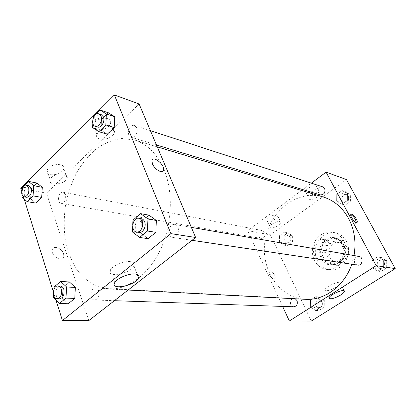 <?xml version="1.0" encoding="UTF-8"?>
<svg xmlns="http://www.w3.org/2000/svg" width="416" height="416" viewBox="0 0 416 416"><rect width="100%" height="100%" fill="white"/><g stroke="black" fill="none" stroke-linecap="round" stroke-linejoin="round"><path stroke-width="0.31" stroke-dasharray="2.08 1.56" d="M329.763 244.161C328.427 241.675 326.492 240.152 323.955 239.595C312.666 236.907 308.953 258.159 320.486 259.459C327.48 260.894 333.59 250.905 329.763 244.161M344.833 247.042C343.522 244.644 341.624 243.168 339.144 242.622C328.094 239.996 324.522 260.484 335.806 261.758C342.644 263.151 348.592 253.547 344.833 247.042M347.303 258.846L337.433 265.346L335.421 265.257L330.907 263.5L325.541 252.897L327.356 245.586L337.007 239.008L339.966 239.195L343.585 240.687L349.17 251.373L347.303 258.846L342.722 258.102L332.779 264.685L337.433 265.346M327.356 245.586L322.644 244.707L332.368 238.046L337.007 239.008M343.585 240.687L338.993 239.741L344.609 250.541L349.17 251.373M338.993 239.741L335.348 238.233L332.368 238.046M322.644 244.707L320.809 252.106L325.541 252.897M332.779 264.685L330.746 264.597L326.206 262.824L320.809 252.106M342.722 258.102L344.609 250.541M326.648 239.746C329.399 237.905 332.332 237.281 335.442 237.874C342.285 240.115 345.379 245.31 344.718 253.453C342.581 261.336 337.912 265.174 330.71 264.966C319.66 263.947 316.841 245.825 326.648 239.746M325.697 239.559C315.879 245.648 318.692 263.817 329.763 264.836C339.383 266.718 347.724 253.089 342.415 243.896C340.584 240.542 337.948 238.467 334.506 237.676C331.391 237.084 328.458 237.708 325.697 239.559M326.206 262.824L330.907 263.5M346.32 241.264C343.86 236.792 340.345 234.01 335.774 232.908C326.789 230.859 317.268 238.306 315.593 248.368C313.758 258.404 320.195 268.637 329.342 269.75C342.332 272.158 353.532 253.682 346.32 241.264M343.533 240.687C341.068 236.189 337.537 233.386 332.946 232.279C323.924 230.22 314.361 237.728 312.676 247.858C310.83 257.962 317.283 268.268 326.472 269.386C339.513 271.804 350.776 253.193 343.533 240.687M311.288 321.043L270.369 234.894L346.45 179.566M336.658 201.193L336.736 194.418L342.103 190.554L347.448 193.487L347.386 200.335L341.962 204.178L336.658 201.193L336.736 194.418L342.103 190.554L347.448 193.487L347.386 200.335L341.962 204.178L336.658 201.193L339.919 202.176L339.992 195.452L345.327 191.625L350.652 194.542L350.589 201.334L345.192 205.145L339.919 202.176M289.151 235.149L289.026 241.701L284.128 245.17L279.406 242.112L279.536 235.628L284.383 232.133L289.151 235.149L289.026 241.701L284.128 245.17L279.406 242.112L279.536 235.628L284.383 232.133L289.151 235.149L292.646 235.825L292.531 242.325L287.654 245.768L282.948 242.731L283.078 236.293L287.898 232.83L292.646 235.825M320.882 300.217L320.788 307.133L315.531 310.456L310.419 306.894L310.523 300.05L315.728 296.702L320.882 300.217L320.788 307.133L315.531 310.456L310.419 306.894L310.523 300.05L315.728 296.702L320.882 300.217L324.277 300.394L324.189 307.252L318.952 310.549L313.867 307.013L313.966 300.227L319.14 296.904L324.277 300.394M383.656 260.182L383.63 267.431L377.775 271.128L372.018 267.608L372.055 260.437L377.837 256.714L383.656 260.182L383.63 267.431L377.775 271.128L372.018 267.608L372.055 260.437L377.837 256.714L383.656 260.182L386.693 260.712L386.672 267.899L380.853 271.565L375.123 268.07L375.159 260.957L380.91 257.27L386.693 260.712M273.952 279.001L274.95 278.632C276.874 276.583 270.754 268.783 269.126 271.206C267.618 272.756 271.461 278.964 273.952 279.001C271.461 278.959 267.623 272.756 269.126 271.206C270.759 268.783 276.874 276.583 274.95 278.626L273.952 278.996M282.62 306.42L247.712 230.672L270.369 234.894M336.622 286.926C338.936 285.412 340.153 284.175 340.272 283.213C340.782 279.822 324.839 286.78 325.047 289.869C326.347 291.486 330.205 290.503 336.622 286.926M350.906 214.76L350.059 214.984C348.712 216.7 355.207 225.082 356.262 222.997L356.382 222.643M269.038 217.417C267.608 218.514 266.89 219.482 266.89 220.324C266.828 223.584 278.174 218.936 277.696 215.909C276.463 214.167 273.577 214.672 269.038 217.417M308.058 188.38C306.358 189.691 305.536 190.84 305.594 191.823C305.776 195.229 317.444 189.956 316.701 186.805C315.432 185.073 312.551 185.604 308.058 188.38M247.712 230.672L301.59 190.445M302.765 189.571L311.366 183.144M272.199 224.006C276.765 221.265 279.656 220.74 280.873 222.44C281.32 225.415 269.927 230.09 270.02 226.886C270.031 226.06 270.754 225.098 272.199 224.006M311.516 195.073C316.04 192.291 318.926 191.75 320.174 193.435C320.887 196.534 309.161 201.833 309.015 198.484C308.968 197.512 309.8 196.378 311.516 195.073M358.946 256.412C355.082 256.771 353.673 258.965 354.723 263.011L357.562 265.096M264.82 232.414L262.673 230.636C258.565 229.658 257.046 237.9 261.232 238.451C264.43 238.072 265.626 236.059 264.82 232.414M322.821 186.883C318.427 185.25 315.676 193.71 320.211 194.891M295.277 298.776L294.065 298.454C289.479 298.017 289.156 306.836 293.769 306.8M323.216 196.981C297.518 189.207 269.953 210.818 265.226 239.58C259.932 268.242 278.543 297.913 305.36 299.307M351.759 264.228L354.021 255.559M163.909 169.406C156.962 153.748 147.165 143.946 134.524 139.994L121.753 138.507C113.069 139.714 104.728 143.036 96.73 148.476C89.133 154.97 82.477 162.952 76.762 172.416C71.718 182.51 67.99 193.284 65.572 204.734C63.965 216.325 63.83 227.729 65.156 238.93C67.324 249.772 70.886 259.537 75.832 268.221C81.515 276.047 88.234 282.001 95.997 286.073L108.519 289.006C127.364 290.066 148.299 275.116 160.274 249.99C172.24 224.879 173.586 192.213 163.909 169.406M169.25 234.432C167.289 230.095 170.846 223.6 174.72 224.494C180.877 225.222 178.698 238.654 172.624 237.406C171.111 237.13 169.983 236.137 169.25 234.432M65.489 194.626L63.175 192.244C58.625 191.105 56.498 202.795 61.152 203.346C64.756 202.644 66.201 199.737 65.489 194.626M136.687 127.655L134.54 125.481C129.438 123.531 125.804 135.923 131.082 137.233C134.586 138.585 138.611 131.752 136.687 127.655M98.717 290.992C98.01 289.11 96.912 288.096 95.42 287.945C90.142 287.388 89.326 300.113 94.656 300.024C98.264 299.078 99.616 296.067 98.717 290.992M139.116 103.979L46.514 193.149L20.8 188.354M88.806 320.601L46.514 193.149M50.352 174.668C56.737 175.162 61.225 173.269 63.825 168.995C66.076 163.654 53.326 162.833 48.37 168.137L46.951 170.227C46.316 172.453 47.45 173.935 50.352 174.668M107.552 118.617C103.043 117.619 98.847 118.752 94.962 122.028L93.142 124.847C90.522 132.595 108.997 130.78 110.562 123.256C111.036 121.072 110.032 119.522 107.552 118.617M140.915 233.22L148.08 238.659L140.915 233.22L141.409 221.582L140.915 233.22L132.434 231.962M149.053 215.176L141.409 221.582L149.053 215.176M62.358 298.173L68.219 303.748L62.358 298.173L62.946 287.373L62.358 298.173L53.55 297.861M69.389 281.97L62.946 287.373L69.389 281.97M30.592 198.718L35.802 203.091L30.592 198.718L31.19 188.781L30.592 198.718L21.975 197.215M36.998 183.061L31.19 188.781L36.998 183.061M56.03 300.253L53.383 291.84M24.18 199.087L21.653 191.069M100.994 130.114L107.286 134.222L100.994 130.114L101.525 119.475L100.994 130.114L92.591 127.582M108.332 112.767L101.525 119.475L108.332 112.767M51.553 177.523C56.56 172.25 69.352 172.942 67.059 178.23C65.224 184.787 47.289 186.358 50.112 179.603L51.553 177.523M98.644 131.596C104 125.975 116.345 126.937 114.291 132.673C112.663 140.114 94.11 142.069 96.798 134.399L98.644 131.596M63.606 253.828C61.994 248.134 53.16 244.951 52.281 249.855C50.565 255.83 62.54 263 63.799 256.838L63.606 253.828L63.799 256.838C62.54 263 50.565 255.83 52.286 249.85C53.16 244.946 61.994 248.134 63.606 253.828M130.291 261.643C124.051 260.811 112.289 265.829 110.276 270.192C105.57 278.455 130.764 273.707 133.988 265.897C134.992 263.526 133.76 262.106 130.291 261.643M151.913 161.018L152.48 163.894M132.688 226.158L132.746 224.817M141.31 218.707C135.049 217.303 132.694 231.738 139.084 232.383M132.954 220.158L141.409 221.582M53.69 295.396L54.033 289.219M60.502 286.099C55.188 285.522 54.257 298.932 59.634 298.834M54.163 286.92L62.946 287.373M92.81 123.287L93.054 118.534M101.28 114.634C96.138 112.658 92.368 125.746 97.687 127.052M93.142 116.802L101.525 119.475M22.121 194.88L22.552 187.928M28.896 185.65C24.346 184.496 22.116 196.773 26.775 197.319M22.599 187.158L31.19 188.781M384.228 262.278L381.586 260.338C376.704 259.298 375.326 267.946 380.281 268.497C383.952 268.117 385.268 266.048 384.228 262.278L381.592 260.338C376.709 259.298 375.331 267.946 380.292 268.502C383.958 268.122 385.273 266.048 384.233 262.283M372.018 267.608L375.123 268.07M372.055 260.437L375.159 260.957M377.837 256.714L380.91 257.27M383.63 267.431L386.672 267.899M377.775 271.128L380.853 271.565M322.062 301.803L319.212 299.785C314.772 299.369 314.501 307.689 318.963 307.658C321.942 307.065 322.977 305.115 322.062 301.803L319.223 299.785C314.782 299.369 314.512 307.689 318.968 307.658C321.953 307.065 322.982 305.115 322.067 301.803M310.419 306.894L313.867 307.013M310.523 300.05L313.966 300.227M315.728 296.702L319.14 296.904M320.788 307.133L324.189 307.252M315.531 310.456L318.952 310.549M348.364 196.165L346.544 194.615C342.295 193.045 339.674 201.016 344.058 202.155C347.802 202.093 349.237 200.096 348.364 196.165L346.549 194.62C342.306 193.045 339.68 201.016 344.063 202.16C347.807 202.093 349.242 200.096 348.374 196.17M336.736 194.418L339.992 195.452M342.103 190.554L345.327 191.625M347.448 193.487L350.652 194.542M347.386 200.335L350.589 201.334M341.962 204.178L345.192 205.145M290.581 237.297L288.491 235.607C284.492 234.66 283.057 242.455 287.128 242.991C290.233 242.648 291.382 240.75 290.581 237.297M279.406 242.112L282.948 242.731M279.536 235.628L283.078 236.293M284.383 232.133L287.898 232.83M289.026 241.701L292.531 242.325M284.128 245.17L287.654 245.768M290.592 237.297L288.496 235.607C284.502 234.66 283.062 242.455 287.134 242.996C290.238 242.653 291.392 240.75 290.592 237.297M339.144 242.622L323.955 239.595M335.806 261.758L320.486 259.459M329.763 264.836L330.71 264.966M334.506 237.676L335.442 237.874M330.746 264.597L335.421 265.257M335.348 238.233L339.966 239.195M326.472 269.386L329.342 269.75M332.946 232.279L335.774 232.908M344.115 290.805L340.272 283.213M329.087 298.054L325.047 289.869M350.906 214.391L350.059 214.984M356.756 222.654L356.262 222.997M266.89 220.324L270.02 226.886M277.696 215.909L280.873 222.44M305.594 191.823L309.015 198.484M316.701 186.805L320.174 193.435M108.519 289.006L128.102 290.03M134.524 139.994L157.269 146.864M191.35 227.375L174.72 224.494M192.005 240.308L172.624 237.406M61.152 203.346L261.232 238.451M63.175 192.244L262.673 230.636M131.082 137.233L156.468 144.971M134.54 125.481L150.41 130.655M94.656 300.024L114.39 300.695M95.42 287.945L294.065 298.454M46.951 170.227L50.112 179.603M63.825 168.995L67.059 178.23M93.142 124.847L96.798 134.399M110.562 123.256L114.291 132.673M137.207 274.492L133.988 265.897M114.722 282.636L110.276 270.192"/><path stroke-width="0.62" d="M311.366 183.144L326.097 172.146L346.45 179.566L395.2 268.611L311.288 321.043L289.338 320.996L282.62 306.42M340.683 295.012C334.22 298.584 330.356 299.598 329.087 298.054C328.942 295.074 344.968 288.064 344.396 291.356C344.256 292.287 343.018 293.509 340.683 295.012M326.097 172.146L376.204 265.647L395.2 268.611M376.204 265.647L289.338 320.996M351.754 214.172C353.954 214.614 358.197 221.13 357.115 222.409C356.07 224.494 349.57 216.107 350.906 214.391L351.754 214.172M356.382 222.643C355.779 219.305 353.954 216.674 350.906 214.76M301.59 190.445L302.765 189.571M192.005 240.308L357.562 265.096C362.549 266.068 363.99 257.062 358.946 256.412L191.35 227.375M156.468 144.971L320.211 194.891C324.09 194.792 325.588 192.665 324.704 188.51L322.821 186.883L150.41 130.655M114.39 300.695L293.769 306.8C296.858 306.171 297.934 304.101 296.998 300.591L295.277 298.776M354.021 255.559C356.278 242.159 354.484 229.83 348.639 218.572C342.503 207.558 334.032 200.361 323.216 196.981L157.269 146.864M128.102 290.03L305.36 299.307C324.355 300.654 344.552 286.036 351.759 264.228M21.653 191.069L20.8 188.354L114.379 94.957L139.116 103.979L195.629 237.489L88.806 320.601L62.421 320.549L56.03 300.253M156.343 220.47L149.053 215.176L156.343 220.47L155.865 232.315L156.343 220.47L147.945 219.003L147.446 231.015L139.62 237.463L132.434 231.962L132.688 226.158M148.08 238.659L155.865 232.315L148.08 238.659L139.62 237.463M75.348 287.43L69.389 281.97L75.348 287.43L74.771 298.412L75.348 287.43L66.581 286.972L65.983 298.1L59.41 303.508L53.55 297.861L53.69 295.396M68.219 303.748L74.771 298.412L68.219 303.748L59.41 303.508M42.292 187.32L36.998 183.061L42.292 187.32L41.699 197.413L42.292 187.32L33.701 185.656L33.088 195.868L27.18 201.63L21.975 197.215L22.121 194.88M35.802 203.091L41.699 197.413L35.802 203.091L27.18 201.63M114.379 94.957L170.888 233.631L62.421 320.549M53.383 291.84L24.18 199.087M114.728 116.74L108.332 112.767L114.728 116.74L114.213 127.556L114.728 116.74L106.376 113.989L105.841 124.94L98.888 131.721L92.591 127.582L92.81 123.287M107.286 134.222L114.213 127.556L107.286 134.222L98.888 131.721M134.893 273.998C138.362 274.388 139.578 275.746 138.538 278.065C135.2 285.698 109.897 290.737 114.722 282.636C116.797 278.366 128.653 273.296 134.893 273.998M170.888 233.631L195.629 237.489M152.485 163.894L151.913 161.018C152.256 154.825 164.622 164.169 163.623 169.775C163.405 174.361 154.752 169.874 152.485 163.894C154.747 169.874 163.405 174.361 163.623 169.775C164.622 164.169 152.256 154.825 151.913 161.018M132.746 224.817L132.954 220.158L140.634 213.647L147.945 219.003M136.62 232.014L139.084 232.383C142.99 233.225 146.619 226.314 144.622 221.775C143.9 220.033 142.792 219.008 141.31 218.707L138.861 218.28C132.59 216.876 130.229 231.374 136.62 232.014C140.53 232.861 144.17 225.919 142.173 221.359C141.45 219.612 140.343 218.582 138.861 218.28M140.634 213.647L149.053 215.176M147.446 231.015L155.865 232.315M54.033 289.219L54.163 286.92L60.627 281.445L66.581 286.972M57.075 298.745L59.634 298.834C63.279 297.825 64.667 294.653 63.799 289.302C63.102 287.321 62 286.25 60.502 286.099L57.954 285.964C52.64 285.386 51.698 298.849 57.075 298.745C60.72 297.736 62.114 294.549 61.246 289.177C60.549 287.191 59.452 286.114 57.954 285.964M60.627 281.445L69.389 281.97M65.983 298.1L74.771 298.412M93.054 118.534L93.142 116.802L99.975 109.99L106.376 113.989M95.248 126.308L97.687 127.052C101.223 128.43 105.347 121.176 103.428 116.896L101.28 114.634L98.847 113.844C93.704 111.862 89.924 125.003 95.248 126.308C98.784 127.691 102.913 120.406 101 116.106L98.847 113.844M99.975 109.99L108.332 112.767M105.841 124.94L114.213 127.556M22.552 187.928L22.599 187.158L28.418 181.355L33.701 185.656M24.274 196.877L26.775 197.319C30.394 196.544 31.866 193.482 31.195 188.126L28.896 185.65L26.4 185.167C21.856 184.018 19.614 196.336 24.274 196.877C27.893 196.102 29.37 193.029 28.699 187.652L26.4 185.167M28.418 181.355L36.998 183.061M33.088 195.868L41.699 197.413M344.396 291.356L344.115 290.805M357.115 222.409L356.756 222.654M138.538 278.065L137.207 274.492"/></g></svg>
